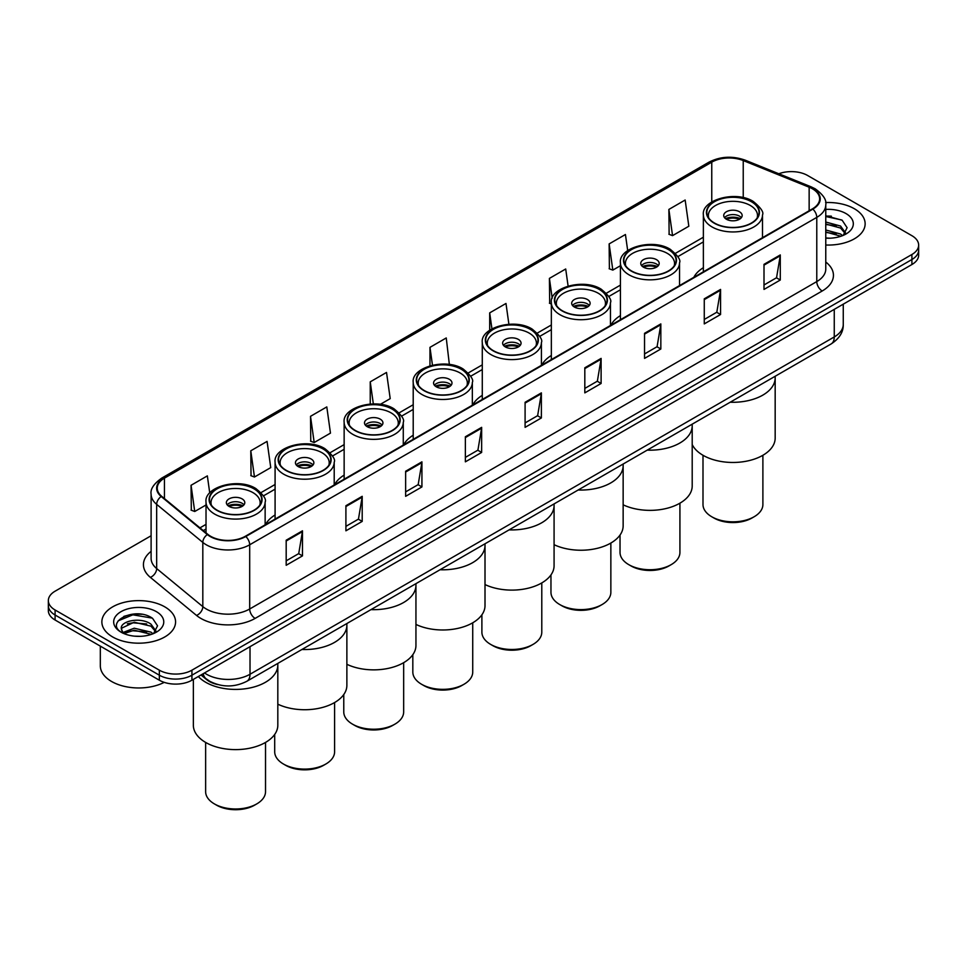 <?xml version="1.0" encoding="UTF-8"?>
<svg xmlns="http://www.w3.org/2000/svg" width="967" height="967" viewBox="0 0 967 967"><rect width="100%" height="100%" fill="white"/><g stroke="black" fill="none" stroke-linecap="round" stroke-linejoin="round"><path stroke-width="1.45" d="M275.087 514.976A40.699 23.498 0 0 0 265.55 524.597M344.143 475.099A40.699 23.498 0 0 0 334.606 484.721M413.211 435.223A40.699 23.498 0 0 0 403.674 444.856M482.279 395.346A40.699 23.498 0 0 0 472.742 404.98M551.347 355.469A40.699 23.498 0 0 0 541.81 365.103M620.415 315.593A40.699 23.498 0 0 0 610.878 325.226M703.372 267.702A40.699 23.498 0 0 0 693.835 277.324M217.72 684.551A23.039 13.296 180 0 1 206.733 679.68L201.003 674.966M141.786 614.287A30.714 17.732 0 0 0 123.812 616.426M831.354 216.173A30.714 17.732 0 0 0 825.77 216.137M151.106 535.754L55.095 591.188A23.039 13.296 0 0 0 48.35 600.592L48.35 610.612A23.039 13.296 0 0 0 55.095 620.016L159.35 680.212A23.039 13.296 0 0 0 191.925 680.212L911.905 264.535A23.039 13.296 0 0 0 918.65 255.131L918.65 250.115A23.039 13.296 0 0 1 911.905 259.519A23.039 13.296 0 0 0 918.65 250.115L918.65 245.098A23.039 13.296 0 0 0 911.905 235.694L807.65 175.51A23.039 13.296 0 0 0 778.81 173.758M48.35 600.592A23.039 13.296 0 0 0 55.095 609.996L159.35 670.179A23.039 13.296 0 0 0 191.925 670.179L191.925 675.196L911.905 259.519L191.925 675.196A23.039 13.296 0 0 1 159.35 675.196A23.039 13.296 0 0 0 191.925 675.196L191.925 680.212M55.095 609.996L55.095 615.012L159.35 675.196L55.095 615.012A23.039 13.296 0 0 1 48.35 605.608A23.039 13.296 0 0 0 55.095 615.012L55.095 620.016M854.344 208.739A36.855 21.274 0 0 0 825.6 202.562A36.855 21.274 0 0 1 854.344 208.739A36.855 21.274 0 0 1 865.139 223.788A36.855 21.274 0 0 0 854.344 208.739M164.777 606.853A36.855 21.274 0 0 0 124.61 602.248A36.855 21.274 0 0 0 101.861 621.902A36.855 21.274 0 0 0 112.656 636.951A36.855 21.274 0 0 0 152.822 641.568A36.855 21.274 0 0 0 175.571 621.902A36.855 21.274 0 0 0 164.777 606.853A36.855 21.274 0 0 0 124.61 602.248A36.855 21.274 0 0 0 101.861 621.902A36.855 21.274 0 0 0 112.656 636.951A36.855 21.274 0 0 0 152.822 641.568A36.855 21.274 0 0 0 175.571 621.902A36.855 21.274 0 0 0 164.777 606.853M812.425 188.795A24.574 14.191 180 0 1 819.629 198.827A24.574 14.191 180 0 1 812.425 208.86L245.352 536.262A24.574 14.191 180 0 1 207.845 534.364L161.694 496.313A24.574 14.191 180 0 1 157.258 488.178A24.574 14.191 180 0 1 164.45 478.145L711.76 162.154A24.574 14.191 180 0 1 743.236 160.558L809.149 187.211A24.574 14.191 180 0 1 812.425 188.795M812.86 188.541A25.19 14.541 0 0 0 809.5 186.921L743.587 160.268A25.19 14.541 0 0 0 711.337 161.9L164.015 477.891A25.19 14.541 0 0 0 161.199 496.518L207.349 534.57A25.19 14.541 0 0 0 245.787 536.516L812.86 209.114A25.19 14.541 0 0 0 812.86 188.541M286.184 540.215L286.184 565.284L302.478 555.88L302.478 530.81L286.184 540.215M286.184 560.836L298.73 553.595L302.405 531.632A6.14 3.542 -120 0 0 302.478 530.81M298.622 553.656L302.478 555.88M345.908 505.729L345.908 530.81L362.202 521.406L362.202 496.325L345.908 505.729M345.908 526.35L358.455 519.11L362.129 497.159A6.14 3.542 -120 0 0 362.202 496.325M358.346 519.182L362.202 521.406M405.632 471.243L405.632 496.325L421.926 486.921L421.926 461.839L405.632 471.243M405.632 491.877L418.179 484.624L421.866 462.673A6.14 3.542 -120 0 0 421.926 461.839M418.07 484.697L421.926 486.921M465.369 436.758L465.369 461.839L481.651 452.435L481.651 427.354L465.369 436.758M465.369 457.391L477.916 450.151L481.59 428.188A6.14 3.542 -120 0 0 481.651 427.354M477.795 450.211L481.651 452.435M764.003 264.342L764.003 289.423L780.284 280.019L780.284 254.937L764.003 264.342M764.003 284.975L776.549 277.734L780.224 255.772A6.14 3.542 -120 0 0 780.284 254.937M776.428 277.795L780.284 280.019M704.266 298.827L704.266 323.909L720.56 314.505L720.56 289.423L704.266 298.827M704.266 319.461L716.813 312.22L720.5 290.257A6.14 3.542 -120 0 0 720.56 289.423M716.704 312.281L720.56 314.505M644.542 333.313L644.542 358.394L660.836 348.99L660.836 323.909L644.542 333.313M644.542 353.946L657.089 346.694L660.763 324.743A6.14 3.542 -120 0 0 660.836 323.909M656.98 346.766L660.836 348.99M584.817 367.798L584.817 392.88L601.111 383.476L601.111 358.394L584.817 367.798M584.817 388.42L597.364 381.179L601.039 359.228A6.14 3.542 -120 0 0 601.111 358.394M597.255 381.24L601.111 383.476M525.093 402.284L525.093 427.354L541.375 417.949L541.375 392.88L525.093 402.284M525.093 422.905L537.64 415.665L541.315 393.702A6.14 3.542 -120 0 0 541.375 392.88M537.531 415.725L541.375 417.949M825.77 245.014A36.855 21.274 0 0 0 865.139 223.788A36.855 21.274 0 0 1 825.77 245.014M191.925 670.179L911.905 254.502A23.039 13.296 0 0 0 918.65 245.098M310.516 416.318L314.19 442.523L330.472 433.119L326.798 406.914L310.516 416.318L310.77 441.254M250.779 450.803L254.466 477.009L270.748 467.605L267.073 441.399L250.779 450.803L251.045 475.728M209.742 492.977L207.349 475.885L191.055 485.289L191.321 510.213M508.896 324.247L505.983 303.469L489.689 312.873L489.689 330.243M568.1 286.051L565.707 268.983L549.413 278.387L549.679 303.324M627.692 250.586L625.431 234.51L609.137 243.914L609.403 268.838M668.874 209.428L672.548 235.634L688.83 226.23L685.156 200.024L668.874 209.428L669.128 234.352M380.297 404.363L390.209 398.634L386.522 372.44L370.24 381.844L370.24 404.037M449.365 364.486L446.246 337.954L429.964 347.358L429.964 365.804M429.964 347.358L432.467 365.163M489.689 312.873L491.937 328.853M551.347 303.94L549.413 303.215M549.413 278.387L552.193 298.199M609.137 243.914L612.824 270.107L620.415 265.732M612.824 270.107L609.137 268.741M672.548 235.634L668.874 234.256M370.24 381.844L373.335 403.916M314.19 442.523L310.516 441.145M254.466 477.009L250.779 475.631M191.055 485.289L194.73 511.495L206.019 504.979M194.73 511.495L191.055 510.117M825.77 237.955L829.94 238.208M825.77 230.001L840.565 234.014L842.595 235.646M825.77 231.983L840.927 236.262M825.77 222.035L840.565 226.048L845.545 232.938M825.77 224.03L840.565 228.043L845.158 233.458M825.77 238.16A25.033 14.457 0 0 0 845.992 234.002A25.033 14.457 0 0 0 845.992 213.562A25.033 14.457 0 0 0 825.77 209.404M843.188 235.404L847.104 227.704L842.148 220.222L825.77 215.738M825.77 216.511L841.81 219.993M825.77 224.477L836.262 225.855M825.77 232.443L836.262 233.809M730.194 402.224A42.234 24.38 0 0 0 775.171 377.892A42.234 24.38 180 0 1 762.806 395.128A42.234 24.38 180 0 1 730.194 402.224M751.395 201.716A26.109 15.073 0 0 0 722.953 198.44A26.109 15.073 0 0 0 706.829 212.365A26.109 15.073 0 0 0 714.48 223.026A26.109 15.073 0 0 0 742.934 226.302A26.109 15.073 0 0 0 759.047 212.365A26.109 15.073 0 0 0 751.395 201.716M708.775 218.071A24.574 14.191 180 0 1 708.364 215.508A24.574 14.191 180 0 1 723.534 202.405A24.574 14.191 180 0 1 750.319 205.475A24.574 14.191 180 0 1 757.512 215.508A24.574 14.191 180 0 1 757.101 218.071M739.453 211.749A9.211 5.319 0 0 0 729.408 210.588A9.211 5.319 0 0 0 723.727 215.508A9.211 5.319 0 0 0 726.422 219.267A9.211 5.319 0 0 0 736.467 220.416A9.211 5.319 0 0 0 742.16 215.508A9.211 5.319 0 0 0 739.453 211.749M741.338 217.696A9.211 5.319 0 0 0 739.453 216.137A9.211 5.319 0 0 0 724.549 217.696M725.492 218.639A12.281 7.095 180 0 1 739.84 218.421L739.84 219.025M726.507 219.316A10.746 6.201 180 0 1 738.74 219.062L739.84 218.421M738.558 219.727L738.74 219.062M692.203 444.518A42.234 24.38 -0 0 0 762.806 455.324A42.234 24.38 -0 0 0 775.171 438.075L775.171 376.26M702.997 455.276L702.997 504.544A29.953 17.285 -0 0 0 711.76 516.765A29.953 17.285 -0 0 0 754.115 516.765L754.115 516.765A29.953 17.285 -0 0 0 762.89 504.544L762.89 455.276M711.76 516.765L713.936 518.022A26.871 15.52 -0 0 0 751.939 518.022L754.115 516.765L751.939 518.022M100.326 646.137L100.326 665.792A38.39 22.168 0 0 0 111.568 681.469A38.39 22.168 0 0 0 164.221 682.364M134.522 636.153L140.372 636.322M123.039 632.478L134.22 628.212L150.985 632.14L153.016 633.772M124.066 633.554L134.22 630.206L151.36 634.376M123.22 633.252L121.419 629.046A17.358 10.021 0 0 0 124.223 633.687M155.977 631.064L150.985 624.174C140.566 616.402 119.134 621.201 121.419 629.046L121.359 628.284M121.467 629.299L121.951 628.006L134.22 622.24L150.985 626.169L155.578 631.584M153.608 633.518L157.536 625.818L152.568 618.348C135.005 605.717 103.783 622.361 121.818 632.563L122.712 633.107M156.424 611.676A25.033 14.457 0 0 0 121.008 611.676A25.033 14.457 0 0 0 121.008 632.128A25.033 14.457 0 0 0 156.424 632.128A25.033 14.457 0 0 0 156.424 611.676M118.155 620.85L132.854 614.819L152.23 618.118M127.342 623.788L132.854 622.784L146.694 623.969M127.342 631.753L132.854 630.75L146.694 631.934M647.237 450.126A42.234 24.38 0 0 0 692.203 425.794A42.234 24.38 180 0 1 679.837 443.031A42.234 24.38 180 0 1 647.237 450.126M668.439 249.607A26.109 15.073 0 0 0 639.985 246.343A26.109 15.073 0 0 0 623.872 260.268A26.109 15.073 0 0 0 631.511 270.929A26.109 15.073 0 0 0 659.965 274.193A26.109 15.073 0 0 0 676.078 260.268A26.109 15.073 0 0 0 668.439 249.607M625.806 265.973A24.574 14.191 180 0 1 625.407 263.411A24.574 14.191 180 0 1 640.577 250.296A24.574 14.191 180 0 1 667.351 253.378A24.574 14.191 180 0 1 674.543 263.411A24.574 14.191 180 0 1 674.144 265.973M656.484 259.639A9.211 5.319 0 0 0 646.452 258.491A9.211 5.319 0 0 0 640.758 263.411A9.211 5.319 0 0 0 643.454 267.17A9.211 5.319 0 0 0 653.499 268.318A9.211 5.319 0 0 0 659.192 263.411A9.211 5.319 0 0 0 656.484 259.639M658.37 265.599A9.211 5.319 0 0 0 656.484 264.027A9.211 5.319 0 0 0 641.58 265.599M642.535 266.541A12.281 7.095 180 0 1 656.883 266.312L656.883 266.928M643.538 267.218A10.746 6.201 180 0 1 655.771 266.952L656.883 266.312M655.59 267.629L655.771 266.952M623.147 504.81A42.234 24.38 -0 0 0 679.837 503.227A42.234 24.38 -0 0 0 692.203 485.978L692.203 424.15M620.028 535.041L620.028 552.435A29.953 17.285 -0 0 0 628.804 564.668A29.953 17.285 -0 0 0 671.146 564.668L671.146 564.668A29.953 17.285 -0 0 0 679.922 552.435L679.922 503.178M628.804 564.668L630.967 565.913A26.871 15.52 -0 0 0 668.983 565.925L671.146 564.668L668.983 565.913A26.871 15.52 -0 0 0 668.983 565.913M578.169 490.003A42.234 24.38 0 0 0 623.147 465.671A42.234 24.38 180 0 1 610.769 482.908A42.234 24.38 180 0 1 578.169 490.003M599.371 289.484A26.109 15.073 0 0 0 570.917 286.22A26.109 15.073 0 0 0 554.804 300.145A26.109 15.073 0 0 0 562.443 310.806A26.109 15.073 0 0 0 590.897 314.07A26.109 15.073 0 0 0 607.022 300.145A26.109 15.073 0 0 0 599.371 289.484M556.738 305.85A24.574 14.191 180 0 1 556.339 303.275A24.574 14.191 180 0 1 571.509 290.173A24.574 14.191 180 0 1 598.283 293.255A24.574 14.191 180 0 1 605.475 303.275A24.574 14.191 180 0 1 605.076 305.85M587.428 299.516A9.211 5.319 0 0 0 577.384 298.368A9.211 5.319 0 0 0 571.69 303.275A9.211 5.319 0 0 0 574.398 307.047A9.211 5.319 0 0 0 584.431 308.195A9.211 5.319 0 0 0 590.124 303.275A9.211 5.319 0 0 0 587.428 299.516M589.302 305.475A9.211 5.319 0 0 0 587.428 303.904A9.211 5.319 0 0 0 572.512 305.475M573.467 306.418A12.281 7.095 180 0 1 587.815 306.188L587.815 306.805M574.471 307.083A10.746 6.201 180 0 1 586.703 306.829L587.815 306.188M586.522 307.494L586.703 306.829M554.079 544.687A42.234 24.38 -0 0 0 610.769 543.091A42.234 24.38 -0 0 0 623.147 525.855L623.147 464.027M550.96 574.918L550.96 592.312A29.953 17.285 -0 0 0 559.736 604.544A29.953 17.285 -0 0 0 602.09 604.544L602.09 604.544A29.953 17.285 -0 0 0 610.854 592.312L610.854 543.043M559.736 604.544L561.9 605.789A26.871 15.52 -0 0 0 599.915 605.789L602.09 604.544L599.915 605.789M509.101 529.868A42.234 24.38 0 0 0 554.079 505.536A42.234 24.38 180 0 1 541.701 522.784A42.234 24.38 180 0 1 509.101 529.868M530.303 329.36A26.109 15.073 0 0 0 501.849 326.097A26.109 15.073 0 0 0 485.736 340.021A26.109 15.073 0 0 0 493.388 350.683A26.109 15.073 0 0 0 521.829 353.946A26.109 15.073 0 0 0 537.954 340.021A26.109 15.073 0 0 0 530.303 329.36M487.682 345.727A24.574 14.191 180 0 1 487.271 343.152A24.574 14.191 180 0 1 502.441 330.049A24.574 14.191 180 0 1 529.215 333.119A24.574 14.191 180 0 1 536.419 343.152A24.574 14.191 180 0 1 536.008 345.727M518.36 339.393A9.211 5.319 0 0 0 508.316 338.245A9.211 5.319 0 0 0 502.635 343.152A9.211 5.319 0 0 0 505.33 346.911A9.211 5.319 0 0 0 515.375 348.072A9.211 5.319 0 0 0 521.056 343.152A9.211 5.319 0 0 0 518.36 339.393M520.234 345.352A9.211 5.319 0 0 0 518.36 343.781A9.211 5.319 0 0 0 503.444 345.352M504.399 346.295A12.281 7.095 180 0 1 518.747 346.065L518.747 346.682M505.403 346.96A10.746 6.201 180 0 1 517.635 346.706L518.747 346.065M517.454 347.371L517.635 346.706M485.011 584.564A42.234 24.38 -0 0 0 541.701 582.968A42.234 24.38 -0 0 0 554.079 565.731L554.079 503.904M481.892 614.794L481.892 632.188A29.953 17.285 -0 0 0 490.668 644.409A29.953 17.285 -0 0 0 533.022 644.409L533.022 644.409A29.953 17.285 -0 0 0 541.786 632.188L541.786 582.92M490.668 644.409L492.844 645.666A26.871 15.52 -0 0 0 530.847 645.666L533.022 644.409L530.847 645.666M440.033 569.744A42.234 24.38 0 0 0 485.011 545.412A42.234 24.38 180 0 1 472.645 562.661A42.234 24.38 180 0 1 440.033 569.744M461.235 369.237A26.109 15.073 0 0 0 432.781 365.973A26.109 15.073 0 0 0 416.668 379.898A26.109 15.073 0 0 0 424.32 390.559A26.109 15.073 0 0 0 452.774 393.823A26.109 15.073 0 0 0 468.886 379.898A26.109 15.073 0 0 0 461.235 369.237M418.614 385.603A24.574 14.191 180 0 1 418.203 383.029A24.574 14.191 180 0 1 433.373 369.926A24.574 14.191 180 0 1 460.147 372.996A24.574 14.191 180 0 1 467.351 383.029A24.574 14.191 180 0 1 466.94 385.603M449.292 379.269A9.211 5.319 0 0 0 439.248 378.109A9.211 5.319 0 0 0 433.567 383.029A9.211 5.319 0 0 0 436.262 386.788A9.211 5.319 0 0 0 446.307 387.948A9.211 5.319 0 0 0 451.988 383.029A9.211 5.319 0 0 0 449.292 379.269M451.166 385.229A9.211 5.319 0 0 0 449.292 383.657A9.211 5.319 0 0 0 434.388 385.229M435.331 386.159A12.281 7.095 180 0 1 449.679 385.942L449.679 386.558M436.335 386.836A10.746 6.201 180 0 1 448.579 386.582L449.679 385.942M448.386 387.247L448.579 386.582M415.943 624.428A42.234 24.38 -0 0 0 472.645 622.845A42.234 24.38 -0 0 0 485.011 605.608L485.011 543.78M412.824 654.671L412.824 672.065A29.953 17.285 -0 0 0 421.6 684.285A29.953 17.285 -0 0 0 463.955 684.285L463.955 684.285A29.953 17.285 -0 0 0 472.73 672.065L472.73 622.796M421.6 684.285L423.776 685.543A26.871 15.52 -0 0 0 461.779 685.543L463.955 684.285L461.779 685.543M370.965 609.621A42.234 24.38 0 0 0 415.943 585.289A42.234 24.38 180 0 1 403.577 602.526A42.234 24.38 180 0 1 370.965 609.621M392.167 409.114A26.109 15.073 0 0 0 363.725 405.85A26.109 15.073 0 0 0 347.6 419.775A26.109 15.073 0 0 0 355.252 430.424A26.109 15.073 0 0 0 383.706 433.7A26.109 15.073 0 0 0 399.818 419.775A26.109 15.073 0 0 0 392.167 409.114M349.546 425.48A24.574 14.191 180 0 1 349.135 422.905A24.574 14.191 180 0 1 364.305 409.803A24.574 14.191 180 0 1 391.091 412.873A24.574 14.191 180 0 1 398.283 422.905A24.574 14.191 180 0 1 397.872 425.48M380.224 419.146A9.211 5.319 0 0 0 370.18 417.986A9.211 5.319 0 0 0 364.499 422.905A9.211 5.319 0 0 0 367.194 426.665A9.211 5.319 0 0 0 377.239 427.825A9.211 5.319 0 0 0 382.932 422.905A9.211 5.319 0 0 0 380.224 419.146M382.11 425.093A9.211 5.319 0 0 0 380.224 423.534A9.211 5.319 0 0 0 365.321 425.093M366.263 426.036A12.281 7.095 180 0 1 380.611 425.818L380.611 426.423M367.279 426.713A10.746 6.201 180 0 1 379.511 426.459L380.611 425.818M379.33 427.124L379.511 426.459M346.875 664.305A42.234 24.38 -0 0 0 403.577 662.721A42.234 24.38 -0 0 0 415.943 645.485L415.943 583.657M343.768 694.548L343.768 711.942A29.953 17.285 -0 0 0 352.532 724.162A29.953 17.285 -0 0 0 394.887 724.162L394.887 724.162A29.953 17.285 -0 0 0 403.662 711.942L403.662 662.673M352.532 724.162L354.708 725.419A26.871 15.52 -0 0 0 392.711 725.419L394.887 724.162L392.711 725.419M301.897 649.498A42.234 24.38 0 0 0 346.875 625.166A42.234 24.38 180 0 1 334.509 642.402A42.234 24.38 180 0 1 301.897 649.498M323.111 448.99A26.109 15.073 0 0 0 294.657 445.714A26.109 15.073 0 0 0 278.532 459.639A26.109 15.073 0 0 0 286.184 470.3A26.109 15.073 0 0 0 314.638 473.576A26.109 15.073 0 0 0 330.75 459.639A26.109 15.073 0 0 0 323.111 448.99M280.478 465.345A24.574 14.191 180 0 1 280.079 462.782A24.574 14.191 180 0 1 295.237 449.667A24.574 14.191 180 0 1 322.023 452.749A24.574 14.191 180 0 1 329.215 462.782A24.574 14.191 180 0 1 328.816 465.345M311.156 459.023A9.211 5.319 0 0 0 301.124 457.862A9.211 5.319 0 0 0 295.431 462.782A9.211 5.319 0 0 0 298.126 466.541A9.211 5.319 0 0 0 308.171 467.69A9.211 5.319 0 0 0 313.864 462.782A9.211 5.319 0 0 0 311.156 459.023M313.042 464.97A9.211 5.319 0 0 0 311.156 463.411A9.211 5.319 0 0 0 296.253 464.97M297.195 465.913A12.281 7.095 180 0 1 311.555 465.695L311.555 466.299M298.211 466.59A10.746 6.201 180 0 1 310.443 466.336L311.555 465.695M310.262 467.001L310.443 466.336M277.819 704.181A42.234 24.38 -0 0 0 334.509 702.598A42.234 24.38 -0 0 0 346.875 685.349L346.875 623.534M274.701 734.424L274.701 751.818A29.953 17.285 -0 0 0 283.464 764.039A29.953 17.285 -0 0 0 325.819 764.039L325.819 764.039A29.953 17.285 -0 0 0 334.594 751.818L334.594 702.55M283.464 764.039L285.64 765.296A26.871 15.52 -0 0 0 323.655 765.296L325.819 764.039L323.655 765.296M205.717 682.279A42.234 24.38 0 0 0 251.746 687.561A42.234 24.38 0 0 0 277.819 665.042A42.234 24.38 180 0 1 265.442 682.279A42.234 24.38 180 0 1 198.32 676.513A42.234 24.38 0 0 0 205.717 682.279M254.043 488.867A26.109 15.073 0 0 0 225.589 485.591A26.109 15.073 0 0 0 209.476 499.516A26.109 15.073 0 0 0 217.116 510.177A26.109 15.073 0 0 0 245.57 513.441A26.109 15.073 0 0 0 261.682 499.516A26.109 15.073 0 0 0 254.043 488.867M211.41 505.221A24.574 14.191 180 0 1 211.011 502.659A24.574 14.191 180 0 1 226.181 489.544A24.574 14.191 180 0 1 252.955 492.626A24.574 14.191 180 0 1 260.147 502.659A24.574 14.191 180 0 1 259.748 505.221M242.101 498.887A9.211 5.319 0 0 0 232.056 497.739A9.211 5.319 0 0 0 226.363 502.659A9.211 5.319 0 0 0 229.07 506.418A9.211 5.319 0 0 0 239.103 507.566A9.211 5.319 0 0 0 244.796 502.659A9.211 5.319 0 0 0 242.101 498.887M243.974 504.847A9.211 5.319 0 0 0 242.101 503.275A9.211 5.319 0 0 0 227.185 504.847M228.139 505.789A12.281 7.095 180 0 1 242.487 505.56L242.487 506.176M229.143 506.466A10.746 6.201 180 0 1 241.375 506.2L242.487 505.56M241.194 506.877L241.375 506.2M193.352 679.39L193.352 725.226A42.234 24.38 -0 0 0 219.412 747.757A42.234 24.38 -0 0 0 265.442 742.475A42.234 24.38 -0 0 0 277.819 725.226L277.819 663.41M205.633 742.426L205.633 791.683A29.953 17.285 -0 0 0 214.408 803.915A29.953 17.285 -0 0 0 256.751 803.915L256.751 803.915A29.953 17.285 -0 0 0 265.526 791.683L265.526 742.426M214.408 803.915L216.572 805.173A26.871 15.52 -0 0 0 254.587 805.173L256.751 803.915L254.587 805.173M204.52 672.935A30.714 17.732 0 0 0 206.587 674.253A30.714 17.732 0 0 0 250.018 674.253L834.255 336.951A30.714 17.732 0 0 0 843.26 324.416C843.478 332.032 839.416 338.559 831.076 343.986L246.839 681.288A15.363 8.872 60 0 0 250.018 674.253L250.018 646.669M834.255 309.367L834.255 336.951A15.363 8.872 60 0 1 831.076 343.986M203.275 673.661A15.363 10.274 129.5 0 0 205.959 678.653L201.293 674.809M911.905 264.535L911.905 254.502M159.35 680.212L159.35 670.179M825.77 262.021A38.39 22.168 180 0 1 822.204 290.994L255.131 618.397A7.676 4.436 60 0 1 249.691 608.992L816.777 281.59A30.714 17.732 0 0 0 825.77 269.044L825.77 204.847A30.714 17.732 180 0 1 816.777 217.382A7.676 4.436 -120 0 0 812.86 209.114M255.131 618.397A38.39 22.168 180 0 1 200.834 618.397A38.39 22.168 180 0 1 196.531 615.435L150.369 577.372A38.39 22.168 180 0 1 151.106 551.359M206.261 608.992A30.714 17.732 0 0 0 249.691 608.992L249.691 544.784A30.714 17.732 180 0 1 202.816 542.414L156.666 504.363A30.714 17.732 180 0 1 151.106 494.185L151.106 558.394A30.714 17.732 0 0 0 156.666 568.56L202.816 606.623A30.714 17.732 0 0 0 206.261 608.992M825.77 204.847C826.797 200.048 823.268 194.693 815.181 188.795L811.144 186.836A7.676 3.602 112 0 0 809.5 186.921M811.144 186.836L745.231 160.184C732.515 155.687 720.439 156.34 709.016 162.142A7.676 4.436 60 0 1 711.337 161.9M164.015 477.891A7.676 4.436 -120 0 0 161.694 478.133C153.729 483.863 150.199 489.217 151.106 494.185M161.199 496.518A7.676 5.137 129.5 0 0 156.666 504.363L156.666 568.56A7.676 5.137 -50.5 0 1 150.369 577.372M745.231 160.184A7.676 3.602 112 0 0 743.587 160.268M207.349 534.57A7.676 5.137 129.5 0 0 202.816 542.414L202.816 606.623A7.676 5.137 -50.5 0 1 196.531 615.435M245.787 536.516A7.676 4.436 60 0 1 249.691 544.784L816.777 217.382L816.777 281.59A7.676 4.436 60 0 0 822.204 290.994M164.45 478.145L164.45 498.585M809.149 187.211L809.149 210.758M743.236 160.558L743.236 197.631M711.76 162.154L711.76 201.946M703.372 237.217L675.449 253.33M620.415 285.12L606.394 293.206M551.347 324.985L537.326 333.083M482.279 364.861L468.258 372.96M413.211 404.738L399.19 412.836M344.143 444.615L330.122 452.713M275.087 484.491L261.066 492.578M206.019 524.368L199.964 527.861M525.093 403.07L541.315 393.702M584.817 368.596L601.039 359.228M644.542 334.111L660.763 324.743M704.266 299.625L720.5 290.257M764.003 265.139L780.224 255.772M465.369 437.555L481.59 428.188M405.632 472.041L421.866 462.673M345.908 506.527L362.129 497.159M286.184 541L302.405 531.632M714.202 223.184A26.496 15.291 0 0 0 751.673 223.184A26.496 15.291 0 0 0 751.673 201.559A26.496 15.291 0 0 0 714.202 201.559A26.496 15.291 0 0 0 714.202 223.184M762.504 237.689L762.504 214.879A29.566 17.068 180 0 1 744.252 230.654A29.566 17.068 180 0 1 712.038 226.943A29.566 17.068 180 0 1 703.372 214.879L703.372 271.824M631.246 271.086A26.496 15.291 0 0 0 668.705 271.086A26.496 15.291 0 0 0 668.705 249.462A26.496 15.291 0 0 0 631.246 249.462A26.496 15.291 0 0 0 631.246 271.086M679.535 285.579L679.535 262.782A29.566 17.068 180 0 1 661.283 278.544A29.566 17.068 180 0 1 629.07 274.846A29.566 17.068 180 0 1 620.415 262.782L620.415 319.726M562.178 310.963A26.496 15.291 0 0 0 599.637 310.963A26.496 15.291 0 0 0 599.637 289.326A26.496 15.291 0 0 0 562.178 289.326A26.496 15.291 0 0 0 562.178 310.963M610.467 325.456L610.467 302.659A29.566 17.068 180 0 1 592.227 318.421A29.566 17.068 180 0 1 560.002 314.722A29.566 17.068 180 0 1 551.347 302.659L551.347 359.591M493.11 350.84A26.496 15.291 0 0 0 530.581 350.84A26.496 15.291 0 0 0 530.581 329.203A26.496 15.291 0 0 0 493.11 329.203A26.496 15.291 0 0 0 493.11 350.84M541.411 365.333L541.411 342.523A29.566 17.068 180 0 1 523.159 358.298A29.566 17.068 180 0 1 490.934 354.599A29.566 17.068 180 0 1 482.279 342.523L482.279 399.468M424.042 390.704A26.496 15.291 0 0 0 461.513 390.704A26.496 15.291 0 0 0 461.513 369.08A26.496 15.291 0 0 0 424.042 369.08A26.496 15.291 0 0 0 424.042 390.704M472.343 405.209L472.343 382.4A29.566 17.068 180 0 1 454.091 398.174A29.566 17.068 180 0 1 421.878 394.476A29.566 17.068 180 0 1 413.211 382.4L413.211 439.344M354.974 430.581A26.496 15.291 0 0 0 392.445 430.581A26.496 15.291 0 0 0 392.445 408.956A26.496 15.291 0 0 0 354.974 408.956A26.496 15.291 0 0 0 354.974 430.581M403.275 445.086L403.275 422.277A29.566 17.068 180 0 1 385.023 438.051A29.566 17.068 180 0 1 352.81 434.352A29.566 17.068 180 0 1 344.143 422.277L344.143 479.221M285.918 470.458A26.496 15.291 0 0 0 323.377 470.458A26.496 15.291 0 0 0 323.377 448.833A26.496 15.291 0 0 0 285.918 448.833A26.496 15.291 0 0 0 285.918 470.458M334.207 484.963L334.207 462.153A29.566 17.068 180 0 1 315.955 477.916A29.566 17.068 180 0 1 283.742 474.217A29.566 17.068 180 0 1 275.087 462.153L275.087 519.098M216.85 510.334A26.496 15.291 0 0 0 254.309 510.334A26.496 15.291 0 0 0 254.309 488.71A26.496 15.291 0 0 0 216.85 488.71A26.496 15.291 0 0 0 216.85 510.334M265.139 524.839L265.139 502.03A29.566 17.068 180 0 1 246.899 517.792A29.566 17.068 180 0 1 214.674 514.093A29.566 17.068 180 0 1 206.019 502.03L206.019 532.853M246.839 681.288C234.485 687.501 222.12 687.501 209.766 681.288L205.959 678.653M843.26 324.416L843.26 304.17M709.016 162.142L161.694 478.133M703.372 241.895L677.879 256.606M620.415 289.786L608.811 296.482M551.347 329.662L539.755 336.359M482.279 369.539L470.687 376.236M413.211 409.416L401.619 416.112M344.143 449.292L332.551 455.977M275.087 489.157L263.483 495.853M206.019 529.034L203.3 530.605M762.504 214.879C763.966 212.208 760.86 207.712 753.208 201.402C735.536 190.124 701.244 199.964 703.372 214.879M757.512 215.508L757.512 217.466M708.364 215.508L708.364 217.466M679.535 262.782C680.998 260.111 677.903 255.614 670.24 249.305C652.568 238.015 618.288 247.866 620.415 262.782M674.543 263.411L674.543 265.369M625.407 263.411L625.407 265.369M610.467 302.659C611.93 299.975 608.835 295.491 601.172 289.181C583.512 277.892 549.22 287.743 551.347 302.659M605.475 303.275L605.475 305.234M556.339 303.275L556.339 305.234M541.411 342.523C542.862 339.852 539.767 335.368 532.116 329.058C514.444 317.768 480.152 327.62 482.279 342.523M536.419 343.152L536.419 345.11M487.271 343.152L487.271 345.11M472.343 382.4C473.806 379.729 470.699 375.244 463.048 368.923C445.376 357.645 411.084 367.496 413.211 382.4M467.351 383.029L467.351 384.987M418.203 383.029L418.203 384.987M403.275 422.277C404.738 419.605 401.631 415.109 393.98 408.799C376.308 397.522 342.016 407.373 344.143 422.277M398.283 422.905L398.283 424.864M349.135 422.905L349.135 424.864M334.207 462.153C335.67 459.482 332.575 454.986 324.912 448.676C307.24 437.398 272.96 447.238 275.087 462.153M329.215 462.782L329.215 464.74M280.079 462.782L280.079 464.74M265.139 502.03C266.602 499.359 263.507 494.862 255.844 488.553C238.172 477.275 203.892 487.114 206.019 502.03M260.147 502.659L260.147 504.617M211.011 502.659L211.011 504.617"/></g></svg>
